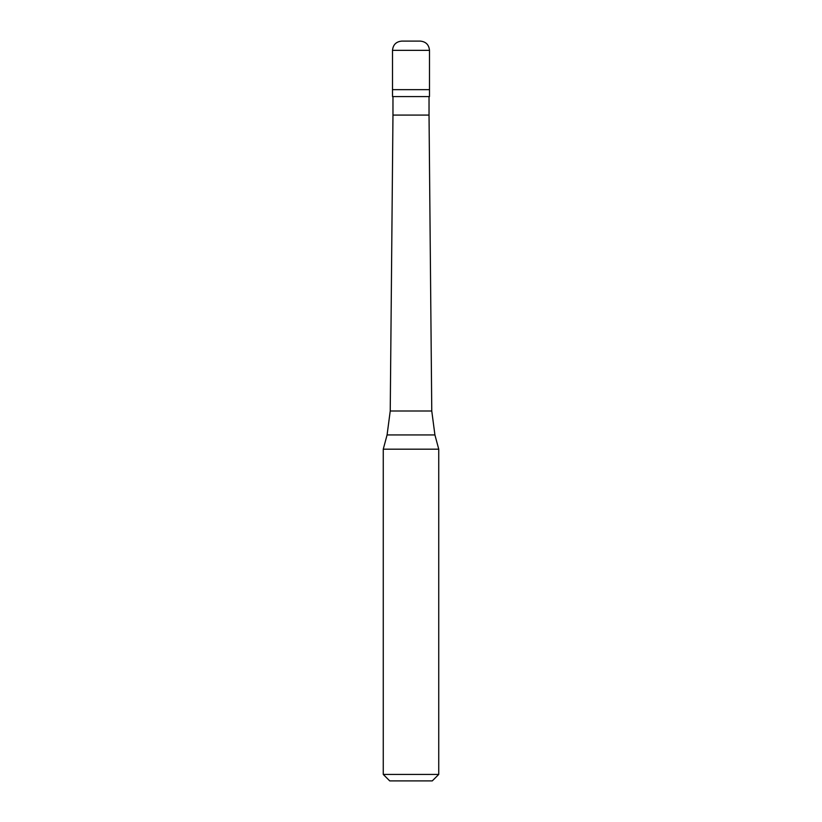 <?xml version="1.0" encoding="UTF-8"?>
<svg xmlns="http://www.w3.org/2000/svg" width="822" height="822" viewBox="0 0 822 822"><rect width="100%" height="100%" fill="white"/><g stroke="black" fill="none" stroke-linecap="round" stroke-linejoin="round"><path stroke-width="1.23" d="M420.248 41.1L401.753 41.1C396.132 41.645 393.05 44.727 392.505 50.348L429.495 50.348C428.95 44.727 425.868 41.645 420.248 41.1M429.495 50.348L429.495 89.649L392.505 89.649L429.495 89.649L429.495 96.585L392.505 96.585L392.505 50.348M438.743 449.192L383.258 449.192L383.258 774.427L438.743 774.427L438.743 449.192L434.92 434.93L387.08 434.93L383.258 449.192M438.743 774.427L432.269 780.9L389.731 780.9L383.258 774.427M429.033 96.585L429.033 115.08L392.967 115.08L390.234 411L431.766 411L434.92 434.93M429.033 115.08L431.766 411M392.967 96.585L392.967 115.08M390.234 411L387.08 434.93"/></g></svg>
